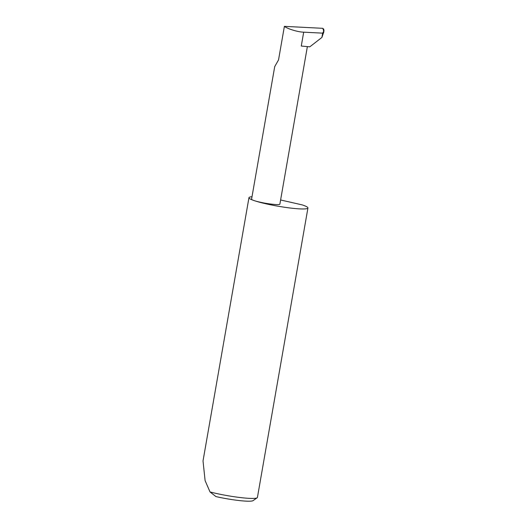 <?xml version="1.0" encoding="UTF-8"?>
<svg xmlns="http://www.w3.org/2000/svg" width="527" height="527" viewBox="0 0 527 527"><rect width="100%" height="100%" fill="white"/><g stroke="black" fill="none" stroke-linecap="round" stroke-linejoin="round"><path stroke-width="0.79" d="M251.998 196.755A29.934 3.386 9.9 0 0 248.961 197.691A29.934 3.386 9.9 0 0 253.988 200.543A14.367 1.627 -170.1 0 1 251.577 199.173L274.712 66.626L278.533 59.913L284.389 26.35C287.564 28.899 298.177 32.101 303.697 32.173L322.656 33.148L321.905 37.443L309.797 46.837L301.273 46.04L303.697 32.173M248.961 197.691L203.02 460.934L205.108 480.631L210.029 491.948A29.934 3.386 9.9 0 0 257.156 497.791A29.934 3.386 9.9 0 0 257.42 497.448L307.939 207.981A29.934 3.386 9.9 0 0 302.906 205.128A29.934 3.386 9.9 0 0 302.228 204.898L280.608 199.977M307.373 46.607L279.883 204.114A14.367 1.627 -170.1 0 1 269.732 203.916A14.367 1.627 -170.1 0 1 253.988 200.543A29.934 3.386 9.9 0 0 286.787 207.572A29.934 3.386 9.9 0 0 307.939 207.981M322.656 33.148L323.98 30.704L323.664 28.972M284.389 26.35L322.794 28.326L323.69 29.519M321.905 37.443L323.69 32.259M257.156 497.791L253.039 500.65A26.343 2.984 -170.1 0 1 215.925 496.572L210.029 491.948M323.776 31.409L322.84 28.333M323.618 32.806L323.98 30.704"/></g></svg>
